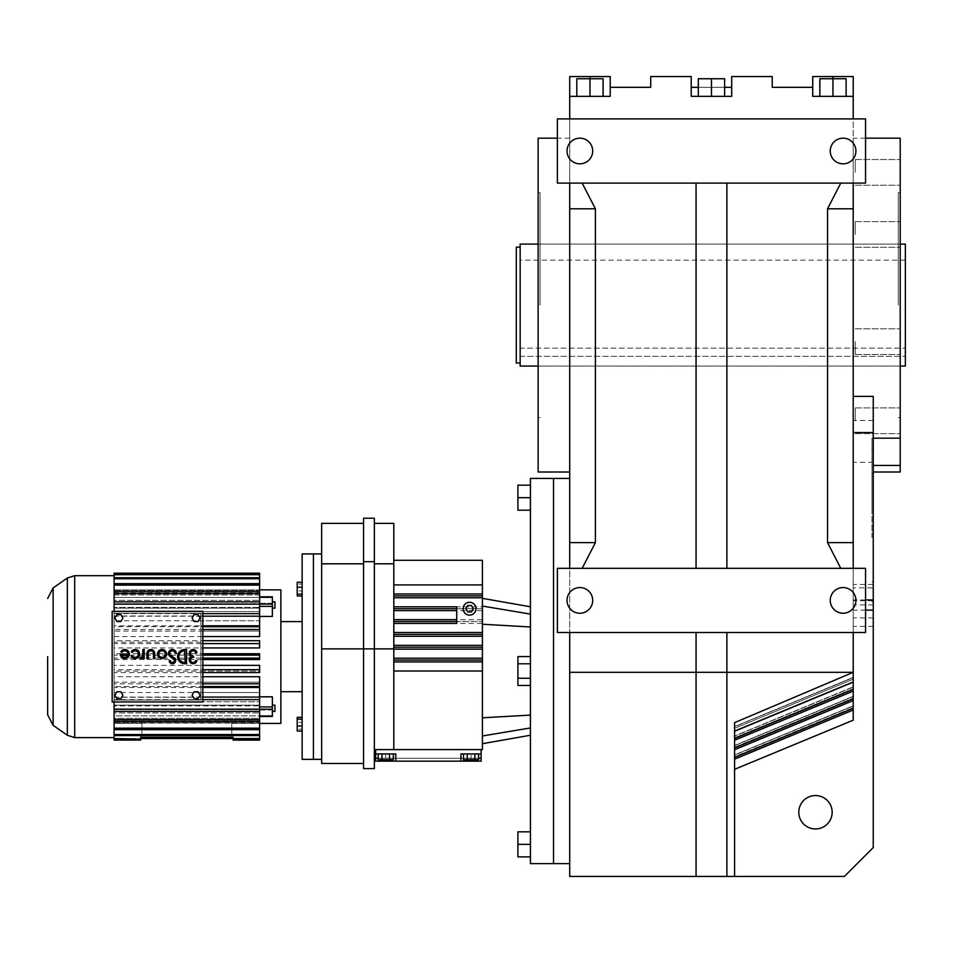 <?xml version="1.0" encoding="UTF-8"?>
<svg xmlns="http://www.w3.org/2000/svg" width="953" height="953" viewBox="0 0 953 953"><rect width="100%" height="100%" fill="white"/><g stroke="black" fill="none" stroke-linecap="round" stroke-linejoin="round"><path stroke-width="0.71" stroke-dasharray="4.76 3.57" d="M569.715 542.626L569.715 568.31L582.176 568.31L595.399 542.626L569.715 542.626L569.715 208.79L595.399 208.79L582.176 183.107L696.059 183.107L696.059 568.31L569.715 568.31L569.715 632.506L569.715 568.31L865.55 568.31L865.55 632.506L865.55 568.31L853.221 568.31L853.221 542.626L827.538 542.626L840.76 568.31L726.877 568.31L726.877 183.107L840.76 183.107L827.538 208.79L827.538 542.626M595.399 542.626L595.399 208.79M582.176 568.31L696.059 568.31L696.059 183.107L726.877 183.107L726.877 568.31L696.059 568.31L853.221 568.31L853.221 632.506L853.221 568.31L865.55 568.31L865.55 632.506L557.386 632.506L696.059 632.506L569.715 632.506L569.715 876.462L726.877 876.462L726.877 632.506L865.55 632.506L696.059 632.506L726.877 632.506L726.877 672.306L726.877 632.506M853.221 542.626L853.221 183.107L865.55 183.107L557.386 183.107L557.386 118.911L557.386 183.107L582.176 183.107L569.715 183.107L569.715 118.911L569.715 208.79M569.715 183.107L557.386 183.107L557.386 118.911L853.221 118.911L853.221 183.107L853.221 118.911L569.715 118.911L569.715 76.538L610.218 76.538M569.715 96.348L569.715 76.538L610.087 76.538L569.715 76.538L569.715 96.348L569.715 76.538L569.715 96.348L610.218 96.348L610.218 87.331L650.72 87.331L650.72 76.538L691.223 76.538L691.223 96.348L731.713 96.348L691.223 96.348L691.223 87.331L691.223 96.348L731.713 96.348L731.713 76.538L772.216 76.538L772.216 87.331L812.718 87.331L812.718 96.348L853.221 96.348L853.221 76.538L812.849 76.538L853.221 76.538L853.221 96.348L853.221 76.538L853.221 96.348L853.221 76.538L812.718 76.538M569.715 671.019L569.715 863.621L569.715 671.019M569.715 305.091L569.715 472.009L569.715 305.091M840.76 183.107L582.176 183.107M569.715 632.506L557.386 632.506L557.386 568.31L557.386 632.506L557.386 568.31L569.715 568.31M592.695 600.402A12.842 12.842 0 0 1 579.865 613.244A12.842 12.842 0 0 1 567.023 600.402A12.842 12.842 0 0 1 579.865 587.56A12.842 12.842 0 0 1 592.695 600.402A12.842 12.842 0 0 1 579.865 613.244A12.842 12.842 0 0 1 567.023 600.402A12.842 12.842 0 0 1 579.865 587.56A12.842 12.842 0 0 1 592.695 600.402A12.842 12.842 0 0 0 579.865 587.56A12.842 12.842 0 0 0 567.023 600.402A12.842 12.842 0 0 0 579.865 613.244A12.842 12.842 0 0 0 592.695 600.402M855.913 600.402A12.842 12.842 0 0 1 843.071 613.244A12.842 12.842 0 0 1 830.242 600.402A12.842 12.842 0 0 1 843.071 587.56A12.842 12.842 0 0 1 855.913 600.402A12.842 12.842 0 0 1 843.071 613.244A12.842 12.842 0 0 1 830.242 600.402A12.842 12.842 0 0 1 843.071 587.56A12.842 12.842 0 0 1 855.913 600.402A12.842 12.842 0 0 0 843.071 587.56A12.842 12.842 0 0 0 830.242 600.402A12.842 12.842 0 0 0 843.071 613.244A12.842 12.842 0 0 0 855.913 600.402M569.715 118.911L865.55 118.911L853.221 118.911L853.221 96.348L812.718 96.348L812.718 87.331M873.246 396.377L873.246 847.574L844.358 876.462L734.584 876.462L734.584 769.321L853.221 720.182L853.221 305.091L853.221 632.506M853.221 305.091L853.221 138.173L853.221 305.091M589.836 76.538L610.087 76.538L589.836 76.538L589.836 96.348L610.087 96.348L576.815 96.348L610.218 96.348L576.815 96.348L610.087 96.348L576.815 96.348L603.118 96.348L576.815 96.348L589.836 96.348L589.836 76.538M696.059 632.506L696.059 876.462L696.059 672.306L569.715 672.306M853.221 118.911L865.55 118.911L865.55 183.107L865.55 118.911L865.55 183.107L853.221 183.107M734.584 769.321L734.584 876.462L726.877 876.462L726.877 672.306L726.877 876.462M553.538 863.621L553.538 478.43L553.538 863.621M538.135 472.009L538.135 138.173M603.118 96.348L603.118 78.742L576.815 78.742L603.118 78.742L603.118 96.348L589.967 96.348L603.118 96.348L603.118 78.742L589.967 78.742L589.967 96.348L589.967 76.538M853.221 568.31L840.76 568.31M827.538 208.79L853.221 208.79M855.913 151.015A12.842 12.842 0 0 1 843.071 163.845A12.842 12.842 0 0 1 830.242 151.015A12.842 12.842 0 0 1 843.071 138.173A12.842 12.842 0 0 1 855.913 151.015A12.842 12.842 0 0 1 843.071 163.845A12.842 12.842 0 0 1 830.242 151.015A12.842 12.842 0 0 1 843.071 138.173A12.842 12.842 0 0 1 855.913 151.015A12.842 12.842 0 0 0 843.071 138.173A12.842 12.842 0 0 0 830.242 151.015A12.842 12.842 0 0 0 843.071 163.845A12.842 12.842 0 0 0 855.913 151.015M592.695 151.015A12.842 12.842 0 0 1 579.865 163.845A12.842 12.842 0 0 1 567.023 151.015A12.842 12.842 0 0 1 579.865 138.173A12.842 12.842 0 0 1 592.695 151.015A12.842 12.842 0 0 1 579.865 163.845A12.842 12.842 0 0 1 567.023 151.015A12.842 12.842 0 0 1 579.865 138.173A12.842 12.842 0 0 1 592.695 151.015A12.842 12.842 0 0 0 579.865 138.173A12.842 12.842 0 0 0 567.023 151.015A12.842 12.842 0 0 0 579.865 163.845A12.842 12.842 0 0 0 592.695 151.015M853.221 710.021L734.584 759.16L853.221 709.782L734.584 758.933L734.584 755.157L853.221 706.006L734.584 754.919L853.221 705.78L734.584 754.919L734.584 756.718L853.221 707.579L734.584 756.718L734.584 754.919L734.584 759.16L734.584 745.472L734.584 749.475L853.221 700.336L734.584 749.701L734.584 747.914L853.221 698.763M734.584 759.16L734.584 736.014L734.584 740.016L853.221 690.877L734.584 740.243L734.584 738.456L853.221 689.305M734.584 747.914L734.584 736.014L853.221 687.101L734.584 736.24L734.584 740.243L734.584 728.342L853.221 679.203L734.584 728.342L734.584 726.555L853.221 677.643L734.584 726.782L734.584 731.046L853.221 681.907L734.584 731.273L853.221 681.943M853.221 96.348L812.849 96.348L812.849 76.538L833.101 76.538L812.849 76.538L812.849 96.348L853.221 96.348L812.718 96.348M734.584 745.699L853.221 696.548L734.584 745.699M734.584 747.259L853.221 698.12L734.584 747.259M734.584 737.801L853.221 688.662L734.584 737.801M734.584 738.456L734.584 722.66L853.221 672.306L696.059 672.306L696.059 876.462M846.121 96.348L846.121 78.742L846.121 96.348L846.121 78.742L819.818 78.742L846.121 78.742L820.068 78.742L846.121 78.742L846.121 96.348L819.818 96.348L846.121 96.348L846.121 78.742L833.101 78.742L833.101 96.348L820.068 96.348L833.101 96.348L833.101 76.538L833.101 96.348L833.101 76.538L833.101 96.348L833.101 78.742L846.121 78.742L846.121 96.348L846.121 78.742L819.818 78.742L819.818 96.348L832.97 96.348L819.818 96.348L819.818 78.742L819.818 96.348M734.584 757.361L853.221 708.222M873.246 587.894L873.246 599.937L873.246 587.894L853.221 587.894M798.781 812.266A16.689 16.689 0 0 1 815.47 795.564A16.689 16.689 0 0 1 832.16 812.266A16.689 16.689 0 0 1 815.47 828.955A16.689 16.689 0 0 1 798.781 812.266M734.584 731.046L734.584 876.462M900.216 472.009L900.216 138.173M610.218 96.348L610.218 87.331M731.713 87.331L731.713 96.348L731.713 87.331L691.223 87.331M711.474 96.348L698.311 96.348L724.625 96.348L711.474 96.348L711.474 78.742L724.625 78.742L724.625 96.348L724.625 78.742L711.474 78.742L711.474 96.348L711.474 78.742L698.311 78.742L711.474 78.742L698.311 78.742L698.311 96.348M589.967 96.348L589.967 78.742L589.967 96.348L589.967 78.742L576.815 78.742L576.815 96.348L576.815 78.742L589.836 78.742L589.836 96.348L589.836 78.742L602.868 78.742L602.868 96.348L602.868 78.742L576.815 78.742L576.815 96.348M696.059 568.31L696.059 183.107M538.135 305.091L538.135 192.613L538.135 305.091M726.877 568.31L726.877 183.107M589.836 78.742L576.815 78.742L589.836 78.742L589.836 96.348L589.836 78.742L602.868 78.742L602.868 96.348L602.868 78.742L589.836 78.742M900.216 420.785L900.216 407.944L900.216 420.785M900.216 341.639L900.216 354.48L900.216 341.639M900.216 234.474L900.216 221.632L900.216 234.474M900.216 172.374L900.216 159.532L900.216 172.374M900.216 305.091L900.216 192.613L900.216 305.091M871.971 510.058L871.971 438.154L871.971 510.058M820.068 78.742L820.068 96.348L820.068 78.742L820.068 96.348L820.068 78.742L833.101 78.742L833.101 96.348L833.101 78.742L820.068 78.742M832.97 96.348L832.97 76.538M698.311 87.331L724.625 87.331M724.625 96.348L724.625 78.742L711.474 78.742M540.053 305.091L540.053 192.613L540.053 305.091M871.971 537.647L871.971 473.438L871.971 537.647M855.27 420.785L855.27 407.944L855.27 420.785M855.27 234.474L855.27 221.632L855.27 234.474M898.286 305.091L898.286 192.613L898.286 305.091M855.27 172.374L855.27 159.532L855.27 172.374M855.27 341.639L855.27 354.48L855.27 341.639M127.75 655.342L121.805 655.342A3.24 3.24 0 0 0 127.75 655.342M128.012 654.056L120.245 654.056A4.539 4.539 0 0 0 124.783 658.583A4.539 4.539 0 0 0 125.951 649.672A4.539 4.539 0 0 0 120.852 651.781L121.972 652.436A3.24 3.24 0 0 1 128.012 654.056M144.213 658.583L144.213 649.517L142.914 649.517L142.759 655.176A2.454 2.454 0 0 1 140.329 657.296L140.329 658.583A2.704 2.704 0 0 0 142.914 656.641L142.914 658.583L144.213 658.583M166.561 654.056A4.539 4.539 0 0 0 162.034 649.517A4.539 4.539 0 0 0 157.495 654.056A4.539 4.539 0 0 0 162.034 658.583A4.539 4.539 0 0 0 166.561 654.056M173.506 658.94A1.942 1.942 0 0 1 172.493 662.466A1.942 1.942 0 0 1 170.456 660.727L169.169 660.87A3.24 3.24 0 0 0 172.564 663.764A3.24 3.24 0 0 0 174.256 657.88L170.909 655.521A2.585 2.585 0 0 1 171.075 651.173A2.585 2.585 0 0 1 174.971 653.139L176.257 652.996A3.883 3.883 0 0 0 170.42 650.053A3.883 3.883 0 0 0 170.158 656.581L173.506 658.94M184.703 663.764L186.562 663.764L186.562 649.517L184.703 649.517A7.124 7.124 0 0 0 177.58 656.641A7.124 7.124 0 0 0 184.703 663.764M116.897 614.578L114.896 618.056L116.897 621.523L120.912 621.523L122.913 618.056L120.912 614.578L116.897 614.578M116.897 698.704L120.912 698.704L122.913 695.225L120.912 691.759L116.897 691.759L114.896 695.225L116.897 698.704M198.081 698.704L200.094 695.225L198.081 691.759L194.078 691.759L192.077 695.225L194.078 698.704L198.081 698.704M198.081 614.578L194.078 614.578L192.077 618.056L194.078 621.523L198.081 621.523L200.094 618.056L198.081 614.578M195.627 660.524A2.585 2.585 0 0 1 192.685 662.43A2.585 2.585 0 0 1 190.54 659.667A2.585 2.585 0 0 1 193.125 657.296L193.769 657.296L193.125 655.998A2.585 2.585 0 0 1 190.54 653.627A2.585 2.585 0 0 1 192.685 650.851A2.585 2.585 0 0 1 195.627 652.757L196.926 652.757A3.86 3.86 0 0 0 190.993 650.184A3.86 3.86 0 0 0 191.017 656.641A3.86 3.86 0 0 0 190.993 663.109A3.86 3.86 0 0 0 196.926 660.524L195.627 660.524M153.445 658.583L154.743 658.583L154.743 653.401A3.883 3.883 0 0 0 150.848 649.517A3.883 3.883 0 0 0 146.965 653.401L146.965 658.583L148.263 658.583L148.263 653.401A2.585 2.585 0 0 1 150.848 650.816A2.585 2.585 0 0 1 153.445 653.401L153.445 658.583M132.336 652.436A3.24 3.24 0 0 1 138.376 654.056A3.24 3.24 0 0 1 132.336 655.676L131.216 656.319A4.539 4.539 0 0 0 139.674 654.056A4.539 4.539 0 0 0 131.216 651.781L132.336 652.436M112.168 611.314L112.168 701.968L202.822 701.968L202.822 611.314L112.168 611.314M114.098 611.314L114.098 700.038L200.892 700.038L200.892 613.244L114.098 613.244L114.098 700.038L200.892 700.038L200.892 613.244L114.098 613.244L114.098 603.32L114.098 620.772L259.609 620.772L259.609 625.811L259.609 613.637L259.609 620.772L200.892 620.772M185.263 650.816L184.703 650.816A5.825 5.825 0 0 0 178.866 656.641A5.825 5.825 0 0 0 184.703 662.478L185.263 650.816M165.262 654.056A3.24 3.24 0 0 0 162.034 650.816A3.24 3.24 0 0 0 158.794 654.056A3.24 3.24 0 0 0 162.034 657.296A3.24 3.24 0 0 0 165.262 654.056M200.892 615.995L259.609 615.995L259.609 613.637L259.609 625.811L114.098 625.811L114.098 631.089L259.609 631.089L259.609 636.568L259.609 626.717L259.609 631.089L200.892 631.089M200.892 643.609L202.822 643.609M202.822 640.702L200.892 640.702M200.892 692.521L259.609 692.521L259.609 709.151L114.098 709.151L114.098 701.968M200.892 699.645L202.822 699.645M114.098 739.075L114.098 723.351L141.914 723.101L141.914 737.277L140.627 737.277L233.08 737.277L140.627 737.277L140.627 739.075L114.098 739.075L114.098 644.252L114.098 647.933L259.609 647.933L259.609 640.702L259.609 647.933L259.609 640.702L114.098 640.702L114.098 585.702L114.098 603.678L259.609 603.678L259.609 602.022L259.609 603.678L114.098 603.678L114.098 600.33L259.609 600.33L259.609 591.765L259.609 602.022L259.609 591.765L114.098 591.765L114.098 603.678L114.098 591.765M200.892 642.191L114.098 642.191L114.098 640.916L114.098 644.252L114.098 640.702M202.822 697.084L200.892 697.084M202.822 655.164L200.892 655.164M200.892 653.734L202.822 653.734M202.822 669.673L200.892 669.673M200.892 665.361L202.822 665.361M200.892 616.198L202.822 616.198M202.822 613.637L200.892 613.637M202.822 683.789L200.892 683.789M200.892 676.725L202.822 676.725M200.892 629.492L202.822 629.492M202.822 626.717L200.892 626.717M200.892 647.933L202.822 647.933M200.892 658.118L202.822 658.118M200.892 659.559L202.822 659.559M200.892 686.577L202.822 686.577M114.098 659.559L114.098 658.118L259.609 658.118L259.609 656.641L259.609 659.559L114.098 659.559L114.098 665.361L259.609 665.361L259.609 671.091L259.609 665.361L259.609 669.673L114.098 669.673L114.098 665.361M280.873 723.41L280.873 589.871M200.892 671.091L259.609 671.091L259.609 672.592L259.609 671.091L114.098 671.091L114.098 676.725L259.609 676.725L259.609 683.789L114.098 683.789L114.098 676.725M200.892 682.193L259.609 682.193L259.609 686.577L259.609 682.193L114.098 682.193L114.098 687.47L259.609 687.47L259.609 699.645L259.609 692.521L114.098 692.521L114.098 697.286L200.892 697.286M200.892 687.47L202.822 687.47M272.367 709.961L272.367 696.822L272.367 709.961L259.609 709.961L259.609 711.26L259.609 709.961L272.367 709.961L272.367 716.191L272.367 709.961M114.098 709.616L259.609 709.616L259.609 711.26L259.609 709.616L114.098 709.616L114.098 721.516L114.098 709.616M114.098 697.286L114.098 721.516L259.609 721.516L259.609 711.26L259.609 721.516L259.609 712.951L114.098 712.951L114.098 725.888L114.098 712.951L259.609 712.951L259.609 728.175L114.098 728.175L114.098 715.87L259.609 715.87L259.609 729.653L259.609 715.87L114.098 715.87L114.098 728.175M114.098 729.653L259.609 729.653L259.609 718.324L114.098 718.324L114.098 732.118L114.098 718.324L259.609 718.324L259.609 734.549L114.098 734.549L114.098 720.325L259.609 720.325L259.609 738.563L233.08 738.563L233.08 740.088L259.609 740.088L259.609 723.351L231.793 723.351L259.609 723.351L259.609 738.563M114.098 721.826L259.609 721.826L114.098 721.826M114.098 722.839L259.609 722.839L259.609 739.075L259.609 722.839L114.098 722.839M114.098 738.563L140.627 738.563L140.627 737.277L233.08 737.277L140.627 737.277L231.793 737.277L231.793 723.351L231.793 737.277L233.08 737.277L231.793 737.277L231.793 723.101L231.793 737.277L141.914 737.277L141.914 723.101L231.793 723.101L141.914 723.101L141.914 737.277L141.914 723.351L114.098 723.351L114.098 740.088L140.627 740.1M114.098 735.561L114.098 720.325L259.609 720.325L259.609 735.561L114.098 735.561L114.098 734.549M259.609 716.477L272.367 716.477L272.367 696.822L259.609 696.822M259.609 656.641L259.609 653.734L259.609 656.641M114.098 647.933L114.098 653.734L259.609 653.734L259.609 658.118M114.098 636.568L259.609 636.568L259.609 629.492L114.098 629.492L114.098 642.191M114.098 615.995L259.609 615.995L259.609 604.142L114.098 604.142M259.609 604.142L259.609 596.804L272.367 597.09L272.367 616.46L272.367 603.32L272.367 616.46L259.609 616.46M272.367 603.32L259.609 603.32L259.609 602.022L259.609 603.32L272.367 603.32M114.098 597.424L259.609 597.424L259.609 583.641L259.609 597.424L114.098 597.424L114.098 580.008L114.098 594.958L259.609 594.958L259.609 583.641L114.098 583.641L114.098 597.424M114.098 592.969L259.609 592.969L259.609 577.721L259.609 592.969L114.098 592.969L114.098 576.636L114.098 591.456L259.609 591.456L259.609 577.721L114.098 577.721L114.098 592.969M114.098 590.443L259.609 590.443L259.609 574.206L259.609 590.443L114.098 590.443L114.098 575.707L114.098 590.443M114.098 589.943L259.609 589.943L259.609 574.206L114.098 574.206L114.098 589.943L259.609 589.943L259.609 573.182L114.098 573.194L114.098 589.943M259.609 574.719L114.098 574.719L114.098 591.456L259.609 591.456L259.609 574.206M114.098 594.958L259.609 594.958L259.609 578.733L114.098 578.733L114.098 594.958M259.609 585.118L114.098 585.118L114.098 600.33L259.609 600.33L259.609 583.641M200.892 625.811L202.822 625.811M200.892 636.568L202.822 636.568M200.892 672.592L202.822 672.592M114.098 721.516L114.098 709.151M259.609 604.297L259.609 611.54L259.609 604.297M259.609 699.645L114.098 699.645L114.098 692.521M259.609 683.789L259.609 686.577L114.098 686.577L114.098 682.193M114.098 687.47L114.098 697.084L259.609 697.084M114.098 671.091L114.098 672.592L259.609 672.592L259.609 669.673M272.367 708.282L272.367 705.149L272.367 708.282M140.627 739.075L140.627 737.277L140.627 739.075L140.627 737.277L233.08 737.277L233.08 738.563L233.08 737.277L233.08 738.563L233.08 737.277L233.08 738.563L140.627 738.563L140.627 740.088M280.873 656.641L280.873 691.699L280.873 656.641M259.609 729.653L259.609 728.175M259.609 735.561L259.609 734.549M259.609 739.075L233.08 739.075M259.609 616.198L114.098 616.198L114.098 625.811M114.098 631.089L114.098 626.717L259.609 626.717L259.609 629.492M114.098 653.734L114.098 655.164L259.609 655.164M114.098 620.772L114.098 613.637L259.609 613.637M272.367 605L272.367 608.133L272.367 605M114.098 580.008L114.098 577.721L114.098 580.008M259.609 578.733L259.609 577.721M259.609 643.609L114.098 643.609M259.609 708.984L259.609 701.753L259.609 708.984M114.098 699.645L114.098 697.084M114.098 658.118L114.098 655.164M114.098 686.577L114.098 683.789M114.098 708.282L114.098 705.149L114.098 708.282M114.098 672.592L114.098 669.673M114.098 585.118L114.098 583.641M114.098 629.492L114.098 626.717M114.098 578.733L114.098 577.721M114.098 605L114.098 608.133L114.098 605M114.098 616.198L114.098 613.637M272.367 597.09L259.609 597.09L259.609 607.418L114.098 607.418L259.609 607.418L259.609 611.54L114.098 611.54L259.609 611.54L259.609 591.765M259.609 721.516L259.609 716.168L272.367 716.191L259.609 716.191L259.609 701.753L114.098 701.753L259.609 701.753L259.609 705.863L114.098 705.863L259.609 705.863L259.609 716.168L259.609 709.151M272.367 705.149L274.94 705.149L274.94 711.414L274.94 705.149L274.94 711.414L272.367 711.414M114.098 719.61L259.609 719.61M302.137 759.362L302.137 553.919M259.609 711.414L114.098 711.414L259.609 711.414L259.609 705.149L259.609 711.414L259.609 708.282L259.609 711.414L114.098 711.414M272.367 601.879L274.94 601.879L274.94 608.133L274.94 601.879L274.94 608.133L272.367 608.133M114.098 601.867L259.609 601.867L259.609 608.133L259.609 601.879L114.098 601.879L259.609 601.879M259.609 593.671L114.098 593.671M259.609 708.282L259.609 705.149L259.609 708.282M259.609 605L259.609 608.133L259.609 605M302.137 595.97L302.137 582.223L302.137 595.97L302.137 582.223L302.137 595.97L297.205 595.97L297.205 590.931L302.137 590.931L297.205 590.931L297.205 584.058L302.137 584.058L297.205 584.058L297.205 595.97L297.205 594.124L302.137 594.124M302.137 717.323L302.137 731.07L302.137 717.323L302.137 731.07L302.137 717.323L297.205 717.323L297.205 722.35L302.137 722.35L297.205 722.35L297.205 729.224L302.137 729.224L297.205 729.224L297.205 717.323L297.205 719.158L302.137 719.158M297.205 594.124L297.205 582.223L297.205 584.058L297.205 582.223L302.137 582.223M297.205 587.251L302.137 587.251M313.43 656.641L313.43 553.919L313.43 656.641M302.137 726.031L297.205 726.031L297.205 731.07L297.205 729.224L297.205 731.07L302.137 731.07M297.205 726.031L297.205 719.158M530.428 656.569L517.908 656.569L517.908 685.481L517.908 656.569L517.908 663.8L530.428 663.8L530.428 678.25L530.428 656.569L530.428 685.481L530.428 656.569L530.428 663.8L517.908 663.8L530.428 663.8M517.908 663.8L517.908 678.25L530.428 678.25L530.428 685.481L530.428 678.25L517.908 678.25L530.428 678.25M517.908 678.25L517.908 685.481L530.428 685.481M530.428 497.68L530.428 510.2L530.428 497.68L517.908 497.68L517.908 510.2L530.428 510.2M530.428 844.358L530.428 856.878L530.428 831.838L530.428 844.358L517.908 844.358L517.908 856.878L530.428 856.878M530.428 863.621L530.428 478.43M530.428 727.961L530.428 606.799L530.428 727.961L482.409 735.978L482.409 743.709L482.409 598.341L482.409 735.978M517.908 497.68L517.908 485.172L530.428 485.172M517.908 844.358L517.908 831.838L530.428 831.838M393.803 560.281L393.803 593.981L393.803 560.281L482.409 560.281L482.409 749.606L375.649 749.606L375.649 753.942L395.805 753.942L395.805 761.161L460.954 761.161L460.954 753.942L481.122 753.942L481.122 749.606M393.803 634.388L393.803 647.23L482.409 647.23L393.803 647.23L393.803 634.388M393.803 595.875L393.803 593.981L393.803 597.757L393.803 595.875L482.409 595.875M393.803 584.916L482.409 584.916M374.362 523.364L374.362 563.807L374.362 523.364L393.803 523.364L393.803 749.606L393.803 658.178L393.803 749.606L374.362 749.606L374.362 648.874L374.362 749.606M393.803 606.823L393.803 621.547L482.409 621.547L393.803 621.547L393.803 632.506L393.803 597.757L393.803 606.823L482.409 606.823M456.725 608.717L482.409 608.717L456.725 608.717M393.803 647.23L393.803 649.124L393.803 647.23L482.409 647.23M393.803 658.178L393.803 649.124L393.803 658.178L482.409 658.178M456.725 606.823L456.725 623.441M475.988 608.717A6.421 6.421 0 0 0 469.567 602.296A6.421 6.421 0 0 0 463.146 608.717A6.421 6.421 0 0 0 469.567 615.126A6.421 6.421 0 0 0 475.988 608.717M375.649 753.942L395.805 753.942L375.649 753.942L395.805 753.942L375.649 753.942L385.727 753.942L375.649 753.942L375.649 761.161L375.649 753.942L375.649 761.161L375.649 753.942L375.649 761.161L375.649 758.266L481.122 758.266L481.122 761.161L481.122 753.942L481.122 758.266L471.044 758.266L478.597 758.266M481.122 753.942L460.954 753.942L481.122 753.942L481.122 761.161L481.122 753.942L481.122 761.161L375.649 761.161L375.649 758.266L471.044 758.266L471.044 759.72M374.362 563.807L374.362 648.874L374.362 563.807L393.803 563.807M363.558 561.686L363.558 768.606L374.362 768.606L374.362 518.229L363.558 518.229L363.558 561.686L374.362 561.686M481.122 761.161L481.122 758.266L481.122 761.161L375.649 761.161L481.122 761.161M393.803 621.547L456.725 621.547M395.805 761.161L395.805 753.942L395.805 761.161L385.727 761.161L471.044 761.161L460.954 761.161L460.954 753.942L460.954 761.161M393.291 753.942L378.162 753.942L393.291 753.942L389.503 753.942L393.291 753.942L393.291 759.72L389.503 759.72L393.291 759.72L389.503 759.72L389.503 753.942L378.162 753.942L389.503 753.942L389.503 759.72L381.95 759.72L381.95 753.942L378.162 753.942L381.95 753.942L381.95 759.72L389.503 759.72L389.503 753.942L389.503 759.72L393.291 759.72L393.291 753.942L393.291 759.72L378.162 759.72L381.95 759.72L381.95 753.942L381.95 759.72L389.503 759.72L389.503 753.942L389.503 759.72L393.291 759.72L389.503 759.72L389.503 753.942M463.48 753.942L478.597 753.942L463.48 753.942L478.597 753.942L463.48 753.942L467.256 753.942L463.48 753.942L463.48 759.72L474.82 759.72L474.82 753.942L467.256 753.942L478.597 753.942L474.82 753.942L474.82 759.72L478.597 759.72L478.597 753.942L478.597 759.72L467.256 759.72L467.256 753.942L467.256 759.72L463.48 759.72L478.597 759.72L474.82 759.72L474.82 753.942L474.82 759.72L467.256 759.72L467.256 753.942L467.256 759.72L463.48 759.72L463.48 753.942L463.48 759.72L478.597 759.72L478.597 753.942M385.727 761.161L471.044 761.161L385.727 761.161L385.727 758.266L471.044 758.266L471.044 761.161M378.162 758.266L471.044 758.266L385.727 758.266L471.044 758.266L385.727 758.266L385.727 759.72M375.649 758.266L481.122 758.266M471.044 753.942L460.954 753.942L471.044 753.942L460.954 753.942L471.044 753.942L471.044 758.266L471.044 753.942M378.162 753.942L378.162 759.72L381.95 759.72L378.162 759.72L378.162 753.942L378.162 759.72L389.503 759.72L381.95 759.72L381.95 753.942L381.95 759.72L378.162 759.72L389.503 759.72M395.805 758.266L385.727 758.266L395.805 758.266L385.727 758.266L395.805 758.266L395.805 753.942L395.805 758.266M381.95 759.72L381.95 753.942M474.82 759.72L463.48 759.72L474.82 759.72L474.82 753.942L474.82 759.72L478.597 759.72L474.82 759.72L474.82 753.942M467.256 759.72L467.256 753.942M465.862 608.717L467.709 611.921L471.425 611.921L473.272 608.717L471.425 605.5L467.709 605.5L465.862 608.717M363.558 563.807L321.649 563.807L321.649 523.364L363.558 523.364M363.558 763.472L321.649 763.472L321.649 563.807M321.649 656.641L321.649 759.362L321.649 656.641M520.159 348.155L520.159 260.145L520.159 356.315L520.159 348.155L905.35 348.155L520.159 348.155M520.159 356.315L905.35 356.315L905.35 260.145L905.35 356.315L520.159 356.315M905.35 244.099L905.35 366.083M900.216 244.099L538.135 244.099M900.216 366.083L538.135 366.083M520.159 244.099L520.159 366.083M520.159 363.033L520.159 247.149L520.159 363.033M516.3 247.149L516.3 363.033M873.246 462.3L853.221 462.3M873.246 420.452L853.221 420.452M873.246 604.905L853.221 604.905M865.55 610.134L853.221 610.134M873.246 626.419L853.221 626.419M74.703 737.598L74.703 575.683M272.367 706.923L259.609 706.923M272.367 606.358L259.609 606.358M67.341 735.275L67.341 578.006M272.367 715.989L259.609 715.989M272.367 709.211L259.609 709.211M272.367 597.293L259.609 597.293M272.367 604.071L259.609 604.071M53.13 725.328L53.13 587.965M530.428 614.089L482.409 606.072M530.428 626.967L482.409 624.239M530.428 715.084L482.409 717.8M393.803 636.282L482.409 636.282M393.803 645.348L482.409 645.348M393.803 593.981L482.409 593.981M393.803 671.019L482.409 671.019M393.803 661.954L482.409 661.954M393.803 632.506L482.409 632.506M393.803 623.441L482.409 623.441M393.803 597.757L482.409 597.757M393.803 649.124L482.409 649.124M393.803 610.599L482.409 610.599M393.803 619.664L482.409 619.664M393.803 648.874L321.649 648.874M385.727 753.942L385.727 758.266L385.727 753.942M569.715 138.173L557.386 138.173M853.221 700.562L734.584 749.701M853.221 677.416L734.584 726.555L853.221 677.416M853.221 696.321L734.584 745.472L853.221 696.321M873.246 617.889L853.221 617.889M873.246 584.451L853.221 584.451M873.246 600.747L853.221 600.747M853.221 691.104L734.584 740.243M853.221 686.863L734.584 736.014L853.221 686.863M853.221 682.134L734.584 731.273M865.55 599.937L853.221 599.937M865.55 138.173L853.221 138.173M610.087 96.348L610.087 76.538L610.087 96.348M871.971 438.154L873.246 438.154M538.135 417.569L540.053 417.569M538.135 192.613L540.053 192.613M871.971 473.438L873.246 473.438M871.971 601.843L873.246 601.843M871.971 581.961L873.246 581.961M855.27 433.627L900.216 433.627L855.27 433.627M855.27 247.303L900.216 247.303L855.27 247.303M898.286 192.613L900.216 192.613M855.27 407.944L900.216 407.944L855.27 407.944M898.286 417.569L900.216 417.569M855.27 221.632L900.216 221.632L855.27 221.632M855.27 185.204L900.216 185.204L855.27 185.204M855.27 159.532L900.216 159.532L855.27 159.532M855.27 328.809L900.216 328.809L855.27 328.809M855.27 354.48L900.216 354.48L855.27 354.48M540.053 244.099L898.286 244.099M540.053 366.083L898.286 366.083M272.367 596.804L259.609 596.804M114.098 705.149L259.609 705.149L114.098 705.149M114.098 608.133L259.609 608.133L114.098 608.133M460.954 753.942L460.954 758.266M905.35 260.145L520.159 260.145"/><path stroke-width="1.43" d="M569.715 632.506L569.715 876.462L844.358 876.462L873.246 847.574L873.246 610.134L865.55 610.134M569.715 568.31L569.715 183.107M569.715 96.348L610.218 96.348L610.218 76.538L569.715 76.538L569.715 118.911M610.218 96.348L610.218 87.331L650.72 87.331L650.72 76.538L691.223 76.538L691.223 96.348L731.713 96.348L731.713 76.538L772.216 76.538L772.216 87.331L812.718 87.331L812.718 96.348L853.221 96.348L853.221 76.538L812.718 76.538L812.718 87.331L812.718 76.538M853.221 96.348L853.221 118.911M853.221 183.107L853.221 568.31M853.221 632.506L853.221 672.306L726.877 672.306L726.877 876.462M734.584 769.321L853.221 720.182L853.221 672.306L734.584 722.66L734.584 876.462M557.386 632.506L865.55 632.506L865.55 568.31L557.386 568.31L557.386 632.506M557.386 118.911L865.55 118.911L865.55 183.107L557.386 183.107L557.386 118.911M582.176 183.107L595.399 208.79L595.399 542.626L582.176 568.31M595.399 208.79L569.715 208.79M569.715 542.626L595.399 542.626M569.715 478.43L553.538 478.43L553.538 863.621L530.428 863.621L530.428 478.43L553.538 478.43L553.538 863.621L569.715 863.621M557.386 138.173L538.135 138.173L538.135 472.009L569.715 472.009M853.221 208.79L827.538 208.79L840.76 183.107M865.55 138.173L900.216 138.173L900.216 438.177L873.246 438.177M734.584 731.082L853.221 681.943M734.584 747.914L853.221 698.763M734.584 738.456L853.221 689.305M840.76 568.31L827.538 542.626L827.538 208.79M827.538 542.626L853.221 542.626M853.221 396.377L873.246 396.377L873.246 610.134M734.584 757.361L853.221 708.222M798.781 812.266A16.689 16.689 0 0 1 815.47 795.564A16.689 16.689 0 0 1 832.16 812.266A16.689 16.689 0 0 1 815.47 828.955A16.689 16.689 0 0 1 798.781 812.266M873.246 465.445L900.216 465.445L900.216 472.009L873.246 472.009M610.218 87.331L610.218 76.538M812.718 96.348L812.718 87.331M696.059 632.506L696.059 876.462M726.877 632.506L726.877 672.306L569.715 672.306M830.242 600.402A12.842 12.842 0 0 0 843.071 613.244A12.842 12.842 0 0 0 855.913 600.402A12.842 12.842 0 0 0 843.071 587.56A12.842 12.842 0 0 0 830.242 600.402M567.023 600.402A12.842 12.842 0 0 0 579.865 613.244A12.842 12.842 0 0 0 592.695 600.402A12.842 12.842 0 0 0 579.865 587.56A12.842 12.842 0 0 0 567.023 600.402M567.023 151.015A12.842 12.842 0 0 0 579.865 163.845A12.842 12.842 0 0 0 592.695 151.015A12.842 12.842 0 0 0 579.865 138.173A12.842 12.842 0 0 0 567.023 151.015M830.242 151.015A12.842 12.842 0 0 0 843.071 163.845A12.842 12.842 0 0 0 855.913 151.015A12.842 12.842 0 0 0 843.071 138.173A12.842 12.842 0 0 0 830.242 151.015M589.967 96.348L589.967 78.742L576.815 78.742L576.815 96.348M589.967 76.538L589.967 78.742L603.118 78.742L603.118 96.348M696.059 183.107L696.059 568.31M726.877 183.107L726.877 568.31M900.216 465.445L900.216 438.177M832.97 96.348L832.97 78.742L819.818 78.742L819.818 96.348M832.97 76.538L832.97 78.742L846.121 78.742L846.121 96.348M691.223 87.331L698.311 87.331M724.625 87.331L731.713 87.331M698.311 96.348L698.311 78.742L724.625 78.742L724.625 96.348M711.474 78.742L711.474 96.348M127.75 655.342L121.805 655.342A3.24 3.24 0 0 0 127.75 655.342M120.245 654.056A4.539 4.539 0 0 0 124.783 658.583A4.539 4.539 0 0 0 125.951 649.672A4.539 4.539 0 0 0 120.852 651.781L121.972 652.436A3.24 3.24 0 0 1 128.012 654.056L120.245 654.056M202.822 611.314L112.168 611.314L112.168 701.968L202.822 701.968L202.822 611.314M120.912 698.704L122.913 695.225L120.912 691.759L116.897 691.759L114.896 695.225L116.897 698.704L120.912 698.704M116.897 621.523L120.912 621.523L122.913 618.056L120.912 614.578L116.897 614.578L114.896 618.056L116.897 621.523M140.329 657.296L140.329 658.583A2.704 2.704 0 0 0 142.914 656.641L142.914 658.583L144.213 658.583L144.213 649.517L142.914 649.517L142.759 655.176A2.454 2.454 0 0 1 140.329 657.296M131.216 651.781L132.336 652.436A3.24 3.24 0 0 1 138.376 654.056A3.24 3.24 0 0 1 132.336 655.676L131.216 656.319A4.539 4.539 0 0 0 139.674 654.056A4.539 4.539 0 0 0 131.216 651.781M154.743 658.583L154.743 653.401A3.883 3.883 0 0 0 150.848 649.517A3.883 3.883 0 0 0 146.965 653.401L146.965 658.583L148.263 658.583L148.263 653.401A2.585 2.585 0 0 1 150.848 650.816A2.585 2.585 0 0 1 153.445 653.401L153.445 658.583L154.743 658.583M193.125 657.296L193.769 657.296L193.125 655.998A2.585 2.585 0 0 1 190.54 653.627A2.585 2.585 0 0 1 192.685 650.851A2.585 2.585 0 0 1 195.627 652.757L196.926 652.757A3.86 3.86 0 0 0 190.993 650.184A3.86 3.86 0 0 0 191.017 656.641A3.86 3.86 0 0 0 190.993 663.109A3.86 3.86 0 0 0 196.926 660.524L195.627 660.524A2.585 2.585 0 0 1 192.685 662.43A2.585 2.585 0 0 1 190.54 659.667A2.585 2.585 0 0 1 193.125 657.296M192.077 618.056L194.078 621.523L198.081 621.523L200.094 618.056L198.081 614.578L194.078 614.578L192.077 618.056M186.562 649.517L184.703 649.517A7.124 7.124 0 0 0 177.58 656.641A7.124 7.124 0 0 0 184.703 663.764L186.562 663.764L186.562 649.517M170.909 655.521A2.585 2.585 0 0 1 171.075 651.173A2.585 2.585 0 0 1 174.971 653.139L176.257 652.996A3.883 3.883 0 0 0 170.42 650.053A3.883 3.883 0 0 0 170.158 656.581L173.506 658.94A1.942 1.942 0 0 1 172.493 662.466A1.942 1.942 0 0 1 170.456 660.727L169.169 660.87A3.24 3.24 0 0 0 172.564 663.764A3.24 3.24 0 0 0 174.256 657.88L170.909 655.521M166.561 654.056A4.539 4.539 0 0 0 162.034 649.517A4.539 4.539 0 0 0 157.495 654.056A4.539 4.539 0 0 0 162.034 658.583A4.539 4.539 0 0 0 166.561 654.056M194.078 691.759L192.077 695.225L194.078 698.704L198.081 698.704L200.094 695.225L198.081 691.759L194.078 691.759M185.263 662.478L184.703 650.816A5.825 5.825 0 0 0 178.866 656.641A5.825 5.825 0 0 0 184.703 662.478L185.263 662.478M165.262 654.056A3.24 3.24 0 0 0 162.034 650.816A3.24 3.24 0 0 0 158.794 654.056A3.24 3.24 0 0 0 162.034 657.296A3.24 3.24 0 0 0 165.262 654.056M202.822 616.198L259.609 616.198L259.609 604.142L114.098 604.142L114.098 611.314M202.822 643.609L259.609 643.609L259.609 640.702L202.822 640.702M202.822 699.645L259.609 699.645L259.609 697.084L202.822 697.084M202.822 653.734L259.609 653.734L259.609 655.164L202.822 655.164M202.822 665.361L259.609 665.361L259.609 669.673L202.822 669.673M259.609 613.637L202.822 613.637M202.822 676.725L259.609 676.725L259.609 683.789L202.822 683.789M202.822 629.492L259.609 629.492L259.609 626.717L202.822 626.717M202.822 647.933L259.609 647.933L259.609 643.609M202.822 658.118L259.609 658.118L259.609 655.164M202.822 659.559L259.609 659.559L259.609 658.118M202.822 686.577L259.609 686.577L259.609 683.789M259.609 589.871L280.873 589.871L280.873 723.41L259.609 723.41M202.822 687.47L259.609 687.47L259.609 697.084M259.609 716.477L272.367 716.477L272.367 696.822L259.609 696.822M272.367 597.09L272.367 616.46L259.609 616.46M202.822 625.811L259.609 625.811L259.609 616.198M202.822 636.568L259.609 636.568L259.609 629.492M259.609 699.645L259.609 709.151L114.098 709.151L114.098 701.968M202.822 672.592L259.609 672.592L259.609 669.673M259.609 709.151L259.609 719.61L114.098 719.61L114.098 721.516L259.609 721.516L259.609 734.549L114.098 734.549L114.098 739.075L140.627 739.075L114.098 738.563M259.609 728.175L114.098 728.175L114.098 734.549M114.098 721.516L114.098 728.175M114.098 709.151L114.098 719.61M114.098 574.206L114.098 573.194L259.609 573.194L259.609 574.206L114.098 574.206L114.098 604.142M114.098 574.719L259.609 574.719L259.609 604.142M259.609 601.867L114.098 601.867M114.098 740.088L140.627 740.1L114.098 740.088L114.098 739.075M140.627 740.088L140.627 739.075M233.08 738.563L233.08 740.1L259.609 740.1L259.609 738.563L233.08 738.563L233.08 737.277L140.627 737.277L140.627 738.563L233.08 738.563M259.609 738.563L259.609 735.561L114.098 735.561M259.609 740.088L233.08 740.088M114.098 729.653L259.609 729.653M259.609 734.549L259.609 735.561M233.08 739.075L259.609 739.075M114.098 578.733L259.609 578.733M259.609 591.765L114.098 591.765M114.098 585.118L259.609 585.118M259.609 583.641L114.098 583.641M259.609 577.721L114.098 577.721M114.098 711.414L259.609 711.414M114.098 573.182L259.609 573.182M259.609 719.61L259.609 721.516M272.367 711.414L274.94 711.414L274.94 705.149L272.367 705.149M272.367 608.133L274.94 608.133L274.94 601.879L272.367 601.879M114.098 593.671L259.609 593.671M321.649 553.919L313.43 553.919L313.43 656.641L313.43 553.919L302.137 553.919L302.137 759.362L321.649 759.362M47.65 656.641L47.65 714.81L47.65 656.641M302.137 582.223L297.205 582.223L297.205 594.124L302.137 594.124M297.205 594.124L297.205 595.97L302.137 595.97M297.205 587.251L302.137 587.251M302.137 717.323L297.205 717.323L297.205 731.07L302.137 731.07M297.205 719.158L302.137 719.158M297.205 726.031L302.137 726.031M313.43 656.641L313.43 759.362L313.43 656.641M530.428 685.481L517.908 685.481L517.908 663.8L530.428 663.8M517.908 678.25L530.428 678.25M530.428 510.2L517.908 510.2L517.908 485.172L530.428 485.172M517.908 497.68L530.428 497.68M517.908 663.8L517.908 656.569L530.428 656.569M530.428 831.838L517.908 831.838L517.908 856.878L530.428 856.878M517.908 844.358L530.428 844.358M375.649 753.942L375.649 761.161L395.805 761.161L395.805 753.942L375.649 753.942L375.649 749.606L482.409 749.606L482.409 560.281L393.803 560.281M393.803 634.388L482.409 634.388L393.803 634.388M393.803 660.072L482.409 660.072L393.803 660.072M393.803 647.23L482.409 647.23M393.803 595.875L482.409 595.875M393.803 584.916L482.409 584.916M393.803 610.599L456.725 610.599L456.725 608.717L393.803 608.717L456.725 608.717L393.803 608.717L456.725 608.717L456.725 606.823L393.803 606.823M374.362 749.606L393.803 749.606L393.803 648.874L374.362 648.874L374.362 768.606L363.558 768.606L363.558 648.874L374.362 648.874L374.362 518.229L363.558 518.229L363.558 561.686L374.362 561.686M374.362 523.364L393.803 523.364L393.803 648.874M395.805 761.161L481.122 761.161L481.122 753.942L460.954 753.942L460.954 761.161M481.122 749.606L481.122 753.942M475.988 608.717A6.421 6.421 0 0 0 469.567 602.296A6.421 6.421 0 0 0 463.146 608.717A6.421 6.421 0 0 0 469.567 615.126A6.421 6.421 0 0 0 475.988 608.717M393.803 623.441L456.725 623.441L456.725 610.599M393.803 563.807L374.362 563.807M393.803 621.547L456.725 621.547M375.649 758.266L378.162 758.266M478.597 758.266L481.122 758.266M363.558 561.686L363.558 648.874L321.649 648.874L321.649 763.472L363.558 763.472M473.272 608.717L471.425 605.5L467.709 605.5L465.862 608.717L467.709 611.921L471.425 611.921L473.272 608.717M385.727 759.72L385.727 761.161M471.044 759.72L471.044 761.161M393.291 753.942L393.291 759.72L378.162 759.72L378.162 753.942M381.95 759.72L381.95 753.942M389.503 759.72L389.503 753.942M478.597 753.942L478.597 759.72L467.256 759.72L467.256 753.942M474.82 759.72L474.82 753.942M467.256 759.72L463.48 759.72L463.48 753.942M363.558 523.364L321.649 523.364L321.649 648.874M363.558 563.807L321.649 563.807M900.216 366.083L905.35 366.083L905.35 244.099L900.216 244.099M538.135 244.099L520.159 244.099L520.159 366.083L538.135 366.083M520.159 247.149L516.3 247.149L516.3 363.033L520.159 363.033M873.246 432.555L853.221 432.555M67.341 578.006L67.341 735.275L53.13 725.328L53.13 587.965L67.341 578.006L74.703 575.683L74.703 737.598L114.098 737.598M272.367 706.923L259.609 706.923M272.367 606.358L259.609 606.358M272.367 604.071L259.609 604.071M272.367 715.989L259.609 715.989M272.367 709.211L259.609 709.211M272.367 597.293L259.609 597.293M530.428 727.961L482.409 735.978M530.428 715.084L482.409 717.8M530.428 626.967L482.409 624.239M530.428 614.089L482.409 606.072M393.803 597.757L482.409 597.757M393.803 645.348L482.409 645.348M393.803 661.954L482.409 661.954M393.803 593.981L482.409 593.981M393.803 658.178L482.409 658.178M393.803 636.282L482.409 636.282M393.803 649.124L482.409 649.124M393.803 632.506L482.409 632.506M393.803 671.019L482.409 671.019M393.803 619.664L456.725 619.664M853.221 682.134L734.584 731.273M853.221 700.562L734.584 749.701M853.221 710.021L734.584 759.16M873.246 599.937L865.55 599.937M853.221 691.104L734.584 740.243M74.703 575.683L114.098 575.683M67.341 735.275L74.703 737.598M280.873 621.594L302.137 621.594M280.873 691.699L302.137 691.699M272.367 596.804L259.609 596.804M53.13 725.328L47.65 714.81M53.13 587.965L47.65 598.484M530.428 735.24L482.409 743.709M530.428 606.799L482.409 598.341M460.954 753.942L460.954 758.266"/></g></svg>
